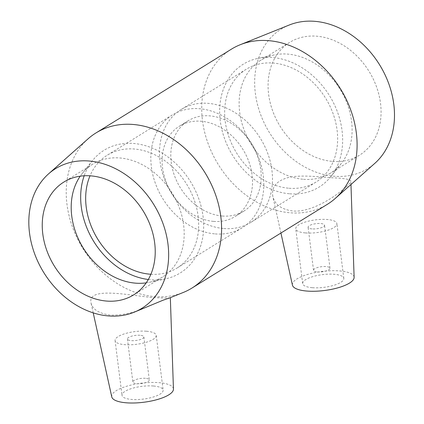 <?xml version="1.0" encoding="UTF-8"?>
<svg xmlns="http://www.w3.org/2000/svg" width="424" height="424" viewBox="0 0 424 424"><rect width="100%" height="100%" fill="white"/><g stroke="black" fill="none" stroke-linecap="round" stroke-linejoin="round"><path stroke-width="0.32" stroke-dasharray="2.12 1.59" d="M145.437 378.303A8.289 2.56 -7.2 0 0 136.952 379.236A8.289 2.56 -7.2 0 0 132.866 382.029A8.289 2.56 -7.2 0 0 141.415 383.529A8.289 2.56 -7.2 0 0 149.317 379.952A8.289 2.56 -7.2 0 0 145.437 378.303M139.999 335.273A8.289 2.56 -7.2 0 0 131.514 336.2A8.289 2.56 -7.2 0 0 127.428 338.999A8.289 2.56 -7.2 0 0 135.977 340.499A8.289 2.56 -7.2 0 0 143.884 336.916A8.289 2.56 -7.2 0 0 139.999 335.273M146.513 331.239A20.728 6.402 172.8 0 1 156.223 335.358A20.728 6.402 172.8 0 1 136.459 344.309A20.728 6.402 172.8 0 1 115.09 340.557A20.728 6.402 172.8 0 1 125.303 333.566A20.728 6.402 172.8 0 1 146.513 331.239M153.435 386.01A20.728 6.402 -7.2 0 0 132.224 388.336A20.728 6.402 -7.2 0 0 122.011 395.327A20.728 6.402 -7.2 0 0 143.376 399.079A20.728 6.402 -7.2 0 0 163.139 390.128A20.728 6.402 -7.2 0 0 153.435 386.01M317.417 271.938A8.289 2.56 -7.2 0 0 325.902 271.005A8.289 2.56 -7.2 0 0 329.989 268.212A8.289 2.56 -7.2 0 0 321.44 266.712A8.289 2.56 -7.2 0 0 313.532 270.289A8.289 2.56 -7.2 0 0 317.417 271.938M311.979 228.902A8.289 2.56 172.8 0 1 308.1 227.253A8.289 2.56 172.8 0 1 316.002 223.676A8.289 2.56 172.8 0 1 324.551 225.176A8.289 2.56 172.8 0 1 320.464 227.974A8.289 2.56 172.8 0 1 311.979 228.902M305.466 232.93A20.728 6.402 -7.2 0 0 326.676 230.608A20.728 6.402 -7.2 0 0 336.889 223.618A20.728 6.402 -7.2 0 0 315.52 219.865A20.728 6.402 -7.2 0 0 295.761 228.812A20.728 6.402 -7.2 0 0 305.466 232.93M312.387 287.7A20.728 6.402 -7.2 0 0 333.598 285.379A20.728 6.402 -7.2 0 0 343.811 278.388A20.728 6.402 -7.2 0 0 322.441 274.635A20.728 6.402 -7.2 0 0 302.678 283.582A20.728 6.402 -7.2 0 0 312.387 287.7M354.114 277.36A31.095 9.598 -7.2 0 0 339.529 270.915A31.095 9.598 -7.2 0 0 307.336 274.514A31.095 9.598 -7.2 0 0 292.443 285.151M170.337 297.664C170.172 298.146 164.21 298.12 152.444 297.584C126.999 294.945 86.968 286.529 91.081 303.171C92.739 309.573 99.205 313.559 110.478 315.117C121.789 315.414 133.311 312.991 145.035 307.84M111.772 396.896A31.095 9.598 172.8 0 1 141.372 383.201A31.095 9.598 172.8 0 1 173.448 389.105M345.995 187.042C349.191 184.286 350.807 182.309 350.839 181.117C350.463 179.41 344.346 178.303 332.496 177.799C319.67 176.93 302.036 174.73 289.279 177.274C276.618 180.513 271.148 186.915 272.86 196.487C274.773 204.532 281.324 209.35 292.518 210.951C311.364 212.906 335.803 196.264 345.995 187.042M88.102 138.796A91.208 71.857 -121.7 0 0 74.666 232.612A91.208 71.857 -121.7 0 0 154.781 296.604A91.208 71.857 -121.7 0 0 183.173 292.507M231.43 49.158A91.208 71.857 -121.7 0 0 207.935 143.1A91.208 71.857 -121.7 0 0 290.281 212.8A91.208 71.857 -121.7 0 0 327.386 204.299M146.206 282.856A66.335 52.263 -121.7 0 0 149.184 282.331A66.335 52.263 -121.7 0 0 162.588 276.978A66.335 52.263 -121.7 0 0 172.139 193.074A66.335 52.263 -121.7 0 0 92.803 164.152A66.335 52.263 -121.7 0 0 82.033 173.75A66.335 52.263 -121.7 0 0 80.226 176.177M148.321 279.496A72.207 56.89 -121.7 0 0 150.78 279.75A72.207 56.89 -121.7 0 0 165.567 278.844A72.207 56.89 -121.7 0 0 190.551 181.684A72.207 56.89 -121.7 0 0 92.464 160.648A72.207 56.89 -121.7 0 0 84.18 175.79M150.902 274.264A66.335 52.263 -121.7 0 0 177.062 268.026A66.335 52.263 -121.7 0 0 186.618 184.122A66.335 52.263 -121.7 0 0 107.277 155.195A66.335 52.263 -121.7 0 0 90.01 175.817M215.222 233.916A66.335 52.263 -121.7 0 0 242.205 227.736A66.335 52.263 -121.7 0 0 251.761 143.831A66.335 52.263 -121.7 0 0 172.425 114.904A66.335 52.263 -121.7 0 0 155.338 183.226A66.335 52.263 -121.7 0 0 215.222 233.916M213.643 221.397A53.069 41.806 -121.7 0 0 235.23 216.452A53.069 41.806 -121.7 0 0 242.873 149.328A53.069 41.806 -121.7 0 0 179.4 126.188A53.069 41.806 -121.7 0 0 165.731 180.841A53.069 41.806 -121.7 0 0 213.643 221.397M222.33 216.023A53.069 41.806 -121.7 0 0 243.917 211.078A53.069 41.806 -121.7 0 0 251.559 143.953A53.069 41.806 -121.7 0 0 188.086 120.814A53.069 41.806 -121.7 0 0 174.418 175.472A53.069 41.806 -121.7 0 0 222.33 216.023M223.909 228.541A66.335 52.263 -121.7 0 0 250.891 222.362A66.335 52.263 -121.7 0 0 260.447 138.457A66.335 52.263 -121.7 0 0 181.112 109.535A66.335 52.263 -121.7 0 0 164.019 177.852A66.335 52.263 -121.7 0 0 223.909 228.541M289.051 188.251A66.335 52.263 -121.7 0 0 316.039 182.071A66.335 52.263 -121.7 0 0 325.59 98.167A66.335 52.263 -121.7 0 0 246.254 69.239A66.335 52.263 -121.7 0 0 229.167 137.562A66.335 52.263 -121.7 0 0 289.051 188.251M289.751 193.794A72.207 56.89 -121.7 0 0 330.853 176.617A72.207 56.89 -121.7 0 0 329.528 95.734A72.207 56.89 -121.7 0 0 257.75 58.422A72.207 56.89 -121.7 0 0 221.789 129.283A72.207 56.89 -121.7 0 0 289.751 193.794M303.531 179.299A66.335 52.263 -121.7 0 0 330.513 173.119A66.335 52.263 -121.7 0 0 341.283 163.516A66.335 52.263 -121.7 0 0 340.069 89.215A66.335 52.263 -121.7 0 0 274.132 54.94A66.335 52.263 -121.7 0 0 260.728 60.288A66.335 52.263 -121.7 0 0 243.641 128.605A66.335 52.263 -121.7 0 0 303.531 179.299M332.485 161.39A66.335 52.263 -121.7 0 0 359.467 155.211A66.335 52.263 -121.7 0 0 369.023 71.306A66.335 52.263 -121.7 0 0 289.682 42.379A66.335 52.263 -121.7 0 0 272.595 110.701A66.335 52.263 -121.7 0 0 332.485 161.39M289.237 25.021A82.086 64.671 -121.7 0 0 258.539 108.321A82.086 64.671 -121.7 0 0 334.361 176.257A82.086 64.671 -121.7 0 0 374.8 163.362M127.428 338.999L132.866 382.029M143.884 336.916L149.317 379.952M115.09 340.557L122.011 395.327M156.223 335.358L163.139 390.128M329.989 268.212L324.551 225.176M313.532 270.289L308.1 227.253M343.811 278.388L336.889 223.618M302.678 283.582L295.761 228.812M93.211 312.859L91.07 303.176M350.966 184.504L350.849 181.117M280.926 233.036L272.855 196.487M92.803 164.152L63.849 182.055M162.588 276.978L133.634 294.887M149.184 282.331L165.567 278.844M82.033 173.75L92.464 160.648M172.425 114.904L107.277 155.195M242.205 227.736L177.062 268.026M188.086 120.814L179.4 126.188M243.917 211.078L235.23 216.452M246.254 69.239L181.112 109.535M316.039 182.071L250.891 222.362M274.132 54.94L257.75 58.422M341.283 163.516L330.853 176.617M289.682 42.379L260.728 60.288M359.467 155.211L330.513 173.119"/><path stroke-width="0.64" d="M280.926 233.036L292.443 285.151A31.095 9.598 -7.2 0 0 316.638 291.187A31.095 9.598 -7.2 0 0 350.356 282.517A31.095 9.598 -7.2 0 0 354.114 277.36L350.966 184.504M335.214 198.474A91.208 71.857 -121.7 0 0 340.525 88.934A91.208 71.857 -121.7 0 0 240.143 44.759L289.237 25.021A82.086 64.671 -121.7 0 1 379.581 64.777A82.086 64.671 -121.7 0 1 374.8 163.362L335.214 198.474A91.208 71.857 -121.7 0 1 327.386 204.299L191.887 288.108A91.208 71.857 -121.7 0 1 183.173 292.507L170.331 297.669L173.448 389.105A31.095 9.598 172.8 0 1 167.83 395.406A31.095 9.598 172.8 0 1 126.288 402.8A31.095 9.598 172.8 0 1 111.772 396.896L93.211 312.859M134.079 312.244A82.086 64.671 -121.7 0 0 153.742 204.453A82.086 64.671 -121.7 0 0 48.516 173.904A82.086 64.671 -121.7 0 0 36.422 258.338A82.086 64.671 -121.7 0 0 108.528 315.933A82.086 64.671 -121.7 0 0 134.079 312.244L162.938 300.261L170.326 297.669M191.887 288.108A91.208 71.857 -121.7 0 0 205.02 172.738A91.208 71.857 -121.7 0 0 95.93 132.966A91.208 71.857 -121.7 0 0 88.102 138.796L48.516 173.904M240.143 44.759A91.208 71.857 -121.7 0 0 231.43 49.158L95.93 132.966M106.647 301.067A66.335 52.263 -121.7 0 0 133.634 294.887A66.335 52.263 -121.7 0 0 143.185 210.982A66.335 52.263 -121.7 0 0 63.849 182.055A66.335 52.263 -121.7 0 0 46.762 250.377A66.335 52.263 -121.7 0 0 106.647 301.067M80.226 176.177A66.335 52.263 -121.7 0 0 80.088 242.48A66.335 52.263 -121.7 0 0 135.601 283.158A66.335 52.263 -121.7 0 0 146.206 282.856M84.18 175.79A72.207 56.89 -121.7 0 0 148.321 279.496M90.01 175.817A66.335 52.263 -121.7 0 0 97.467 238.686A66.335 52.263 -121.7 0 0 150.08 274.206A66.335 52.263 -121.7 0 0 150.902 274.264"/></g></svg>

